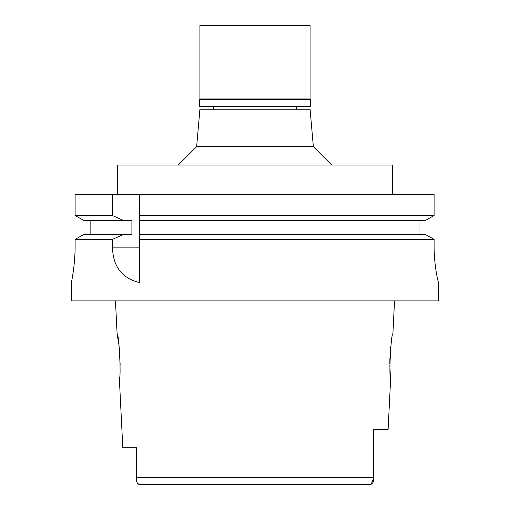 <?xml version="1.0" encoding="UTF-8"?>
<svg xmlns="http://www.w3.org/2000/svg" width="510" height="510" viewBox="0 0 510 510"><rect width="100%" height="100%" fill="white"/><g stroke="black" fill="none" stroke-linecap="round" stroke-linejoin="round"><path stroke-width="0.76" d="M139.389 484.468L370.132 484.5L371.152 484.334L373.422 478.622M154.498 484.5L139.868 484.5C137.305 483.792 136.208 482.014 136.578 479.158L136.578 479.17M136.578 457.725L136.578 467.638M136.578 447.78L122.808 447.78L136.578 447.78L136.578 477.526L373.422 477.526L373.422 461.575L373.422 478.074M355.502 484.5L370.132 484.5C372.695 483.792 373.792 482.014 373.422 479.158L373.422 429.42L388.11 429.42L390.679 378.012L390.265 373.696M136.591 479.948L136.916 482.199M137.317 483.085L137.796 483.69M137.993 483.862L138.631 484.251M136.578 479.011L136.578 477.526M122.808 447.78L119.321 378.012C121.329 379.363 119.002 332.826 117.115 333.948L119.168 346.309M119.436 348.63L120.156 365.236M373.422 445.536L373.422 429.42L373.422 445.536M394.536 300.9L392.885 333.948C391.062 332.469 388.639 379.306 390.679 378.012M390.22 373.173L389.844 365.275M389.825 363.515L389.908 358.109M390.564 348.63L390.832 346.315M391.285 342.918L391.941 338.838M313.357 146.676L310.08 109.223L199.92 109.223L196.643 146.676L313.357 146.676L331.717 165.036M392.7 194.412L392.7 165.036L117.3 165.036L117.3 194.412M425.142 234.345L434.099 239.388L425.142 234.345L139.332 234.345L139.332 215.532L434.099 215.532L434.099 194.412L75.11 194.412L75.11 215.532L84.029 220.575L75.11 215.532L112.417 215.532L123.847 220.575L131.905 220.575L131.905 234.345L84.029 234.345L75.11 239.388L84.029 234.345M139.332 215.532L139.332 194.412M139.332 234.345L139.332 282.463M139.332 217.247L139.332 218.93M139.332 236.009L139.332 239.388L434.099 239.388L434.099 245.82C433.965 265.181 438.294 283.095 438.562 282.54L438.6 300.9L71.4 300.9L71.4 282.54M434.099 194.412L434.099 215.532L425.142 220.575L434.099 215.532M419.01 220.575L419.01 234.345M90.13 234.345L90.13 220.575M75.11 245.82C75.238 263.836 71.744 280.978 71.438 282.342C70.775 285.3 75.206 266.666 75.11 245.82L75.11 239.388L112.417 239.388L112.417 247.152C112.965 261.458 117.625 277.096 139.332 282.54M112.417 194.412L112.417 215.532M93.432 239.388L112.417 239.388L123.847 234.345M73.88 266.896L74.524 260.31M139.332 220.575L425.142 220.575M84.029 220.575L123.847 220.575M310.628 99.488L199.372 99.488L199.92 98.94L310.08 98.94L310.628 99.488L310.628 106.284L199.372 106.284L199.372 99.488M310.08 98.94L310.08 25.5L199.92 25.5L199.92 98.94M112.417 247.152L139.326 247.159M117.115 333.948L115.464 300.9M296.31 106.284L296.31 109.223M213.69 106.284L213.69 109.223M196.643 146.676L178.283 165.036"/></g></svg>
